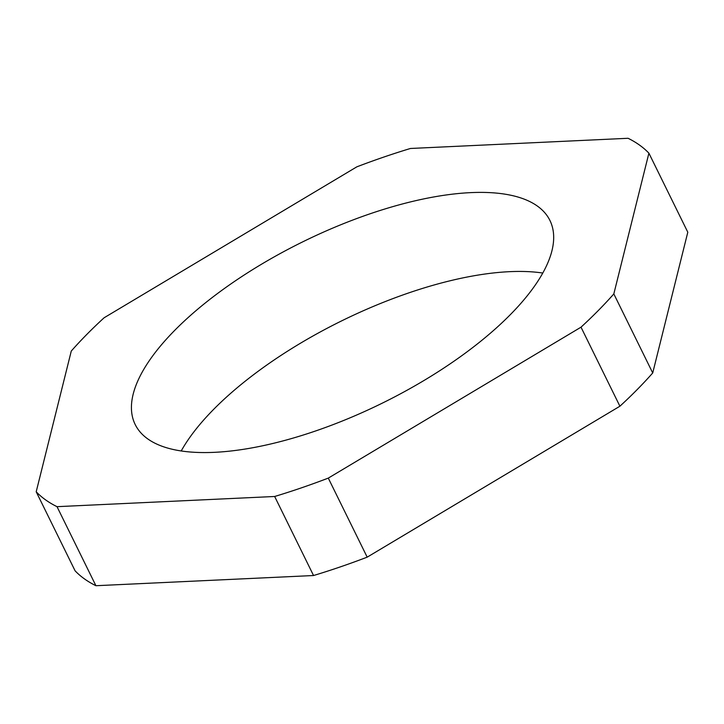 <?xml version="1.0" encoding="UTF-8"?>
<svg xmlns="http://www.w3.org/2000/svg" width="724" height="724" viewBox="0 0 724 724"><rect width="100%" height="100%" fill="white"/><g stroke="black" fill="none" stroke-linecap="round" stroke-linejoin="round"><path stroke-width="1.09" d="M181.217 450.962A231.11 89.93 153.8 0 1 509.569 271.672A231.11 89.93 153.8 0 1 542.783 273.038M214.431 452.328A231.11 89.93 153.8 0 1 135.189 424.517A231.11 89.93 153.8 0 1 231.49 283.5A231.11 89.93 153.8 0 1 470.672 192.629A231.11 89.93 153.8 0 1 549.914 220.44A231.11 89.93 153.8 0 1 453.622 361.457A231.11 89.93 153.8 0 1 214.431 452.328M328.289 478.111A352.235 137.062 153.8 0 1 274.658 496.483L57.015 506.673A352.235 137.062 153.8 0 1 36.2 491.786L71.278 351.04A352.235 137.062 153.8 0 1 104.093 317.782L356.814 166.846A352.235 137.062 153.8 0 1 410.454 148.474L628.088 138.284A352.235 137.062 153.8 0 1 648.903 153.171L613.825 293.917A352.235 137.062 153.8 0 1 581.01 327.176L328.289 478.111L367.186 557.154A352.235 137.062 153.8 0 1 313.546 575.526L274.658 496.483M313.546 575.526L95.912 585.716L57.015 506.673M95.912 585.716A352.235 137.062 153.8 0 1 75.097 570.829L36.2 491.786M613.825 293.917L652.722 372.96L687.8 232.214L648.903 153.171M652.722 372.96A352.235 137.062 153.8 0 1 619.907 406.218L581.01 327.176M619.907 406.218L367.186 557.154"/></g></svg>
